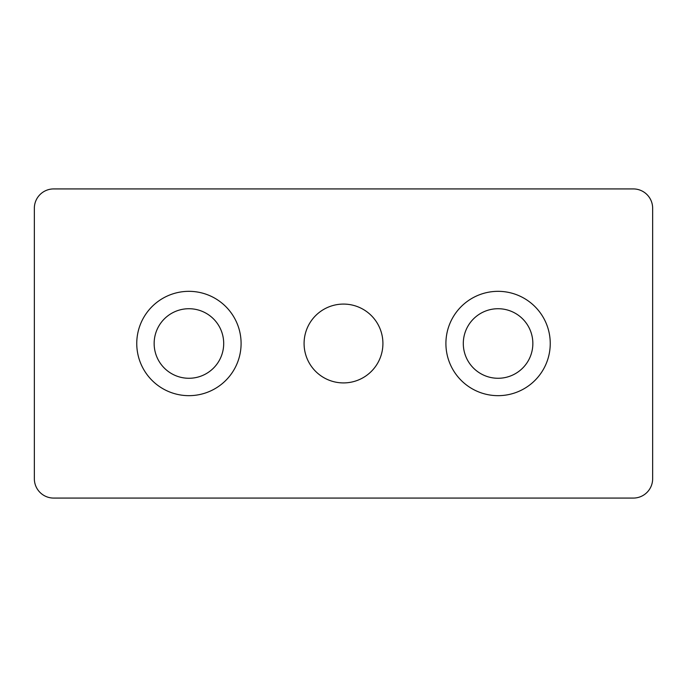 <?xml version="1.0" encoding="UTF-8"?>
<svg xmlns="http://www.w3.org/2000/svg" width="687" height="687" viewBox="0 0 687 687"><rect width="100%" height="100%" fill="white"/><g stroke="black" fill="none" stroke-linecap="round" stroke-linejoin="round"><path stroke-width="1.03" d="M343.5 304.083A39.417 39.417 0 0 0 309.365 363.208A39.417 39.417 0 0 0 377.635 363.208A39.417 39.417 0 0 0 343.5 304.083M188.925 291.331A52.169 52.169 0 0 0 143.746 369.58A52.169 52.169 0 0 0 234.104 369.589A52.169 52.169 0 0 0 188.925 291.331M188.925 308.721A34.779 34.779 0 0 0 158.809 360.89A34.779 34.779 0 0 0 219.041 360.89A34.779 34.779 0 0 0 188.925 308.721M498.075 291.331A52.169 52.169 0 0 0 452.896 369.58A52.169 52.169 0 0 0 543.254 369.589A52.169 52.169 0 0 0 498.075 291.331M498.075 308.721A34.779 34.779 0 0 0 467.959 360.89A34.779 34.779 0 0 0 528.191 360.89A34.779 34.779 0 0 0 498.075 308.721M34.35 208.247L34.35 478.753A19.322 19.322 0 0 0 53.672 498.075L633.328 498.075A19.322 19.322 0 0 0 652.65 478.753L652.65 208.247A19.322 19.322 0 0 0 633.328 188.925L53.672 188.925A19.322 19.322 0 0 0 34.35 208.247"/></g></svg>
